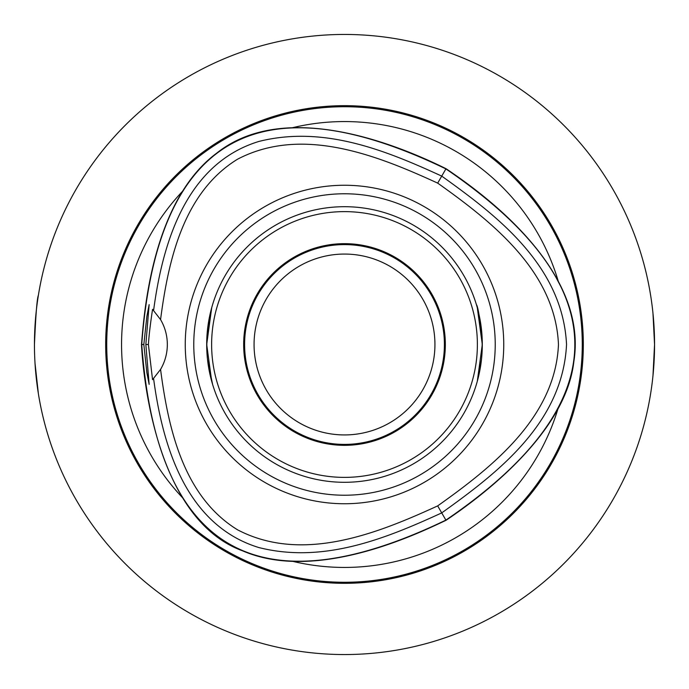 <?xml version="1.0" encoding="UTF-8"?>
<svg xmlns="http://www.w3.org/2000/svg" width="689" height="689" viewBox="0 0 689 689"><rect width="100%" height="100%" fill="white"/><g stroke="black" fill="none" stroke-linecap="round" stroke-linejoin="round"><path stroke-width="1.03" d="M652.965 375.824L654.55 344.5L652.965 313.176M651.837 303.582L651.372 300.206M651.372 388.794L651.837 385.418M344.5 244.595A99.905 99.905 0 0 1 444.405 344.5A99.905 99.905 0 0 1 344.5 444.405A99.905 99.905 0 0 1 244.595 344.5A99.905 99.905 0 0 1 344.5 244.595M344.5 254.06A90.44 90.44 0 0 0 266.178 389.716A90.44 90.44 0 0 0 422.822 389.716A90.44 90.44 0 0 0 344.5 254.06M34.45 344.5C35.75 314.615 37.06 298.208 38.377 295.288C37.06 298.208 35.75 314.615 34.45 344.5M35.027 363.344L38.377 393.712M193.773 344.5A150.727 150.727 0 0 1 344.5 193.773A150.727 150.727 0 0 1 495.227 344.5A150.727 150.727 0 0 1 344.5 495.227A150.727 150.727 0 0 1 193.773 344.5M503.745 344.5A159.245 159.245 0 0 1 344.5 503.745A159.245 159.245 0 0 1 185.255 344.5A159.245 159.245 0 0 1 344.5 185.255A159.245 159.245 0 0 1 503.745 344.5M482.3 344.5A137.8 137.8 0 0 0 344.5 206.7A137.8 137.8 0 0 0 206.7 344.5A137.8 137.8 0 0 0 344.5 482.3A137.8 137.8 0 0 0 482.3 344.5M344.5 243.665A100.835 100.835 0 0 0 257.178 394.918A100.835 100.835 0 0 0 431.822 394.918A100.835 100.835 0 0 0 344.5 243.665M344.5 477.382A132.882 132.882 0 0 1 229.42 278.063A132.882 132.882 0 0 1 459.58 278.063A132.882 132.882 0 0 1 344.5 477.382M211.704 381.31L206.7 344.5L211.704 307.69L206.838 338.256L206.838 350.744M482.162 350.744L482.162 338.256C479.759 317.362 477.847 306.157 476.409 304.633M212.591 384.367L207.51 359.4M481.447 359.787L477.296 381.31L482.3 344.5L477.296 307.69M143.829 344.5L146.878 316.311L149.143 304.633L145.844 344.5L149.143 384.367L146.869 372.68L143.829 344.5L141.486 344.5C143.097 377.124 156.549 519.627 242.778 550.907C316.983 582.954 419.007 533.028 446.007 520.316C468.873 504.873 565.075 438.738 573.834 361.716C588.01 273.929 492.575 199.801 446.016 168.693C398.173 144.957 285.143 98.613 216.69 153.147C151.769 201.352 143.984 314.744 141.486 344.5M145.844 344.5L148.402 344.5C148.945 335.844 150.331 324.123 152.553 309.344M152.553 309.327L160.563 319.593A49.212 49.212 0 0 1 160.563 369.407L152.553 379.656L148.402 344.5M446.016 168.693L445.895 168.908C258.556 78.555 157.17 137.085 141.736 344.5C157.161 551.923 258.547 610.454 445.878 520.1C617.8 403.039 617.8 285.969 445.895 168.908L441.735 176.108C386.417 150.753 323.882 125.002 258.754 141.486C184.247 164.395 162.139 246.714 153.595 310.394M160.563 319.593C168.254 260.83 183.136 192.653 237.533 159.211C302.127 125.458 376.849 155.232 437.687 183.119C492.265 221.867 555.394 271.69 558.46 344.5C555.394 417.319 492.247 467.142 437.679 505.89C376.831 533.777 302.109 563.542 237.524 529.798C183.136 496.347 168.254 428.179 160.563 369.407M153.587 378.614C162.139 442.286 184.239 524.605 258.745 547.522C323.873 564.007 386.4 538.247 441.727 512.9C496.829 473.412 562.646 423.537 566.539 344.5C562.646 265.472 496.838 215.597 441.735 176.108L437.687 183.119M437.679 505.89L446.007 520.316M556.445 278.21L560.657 286.297M182.576 497.742A222.943 222.943 0 0 1 182.594 191.241M558.159 408.146A222.943 222.943 0 0 1 292.765 561.354M292.739 127.654A222.943 222.943 0 0 1 558.159 280.854M344.5 105.667A238.833 238.833 0 0 1 551.329 463.912A238.833 238.833 0 0 1 137.671 463.912A238.833 238.833 0 0 1 344.5 105.667M344.5 654.55A310.05 310.05 0 0 0 654.55 344.5A310.05 310.05 0 0 0 344.5 34.45A310.05 310.05 0 0 0 34.45 344.5A310.05 310.05 0 0 0 344.5 654.55M640.606 436.43L639.814 438.945L640.606 436.43M436.43 640.606L438.945 639.814M252.57 640.606L250.055 639.814L252.57 640.606M48.394 436.43L49.186 438.945M48.394 252.57L49.186 250.055L48.394 252.57M252.57 48.394L250.055 49.186M436.43 48.394L438.945 49.186M640.606 252.57L639.814 250.055M106.726 344.5A237.774 237.774 0 0 1 344.5 106.726A237.774 237.774 0 0 1 582.274 344.5A237.774 237.774 0 0 1 344.5 582.274A237.774 237.774 0 0 1 106.726 344.5"/></g></svg>
